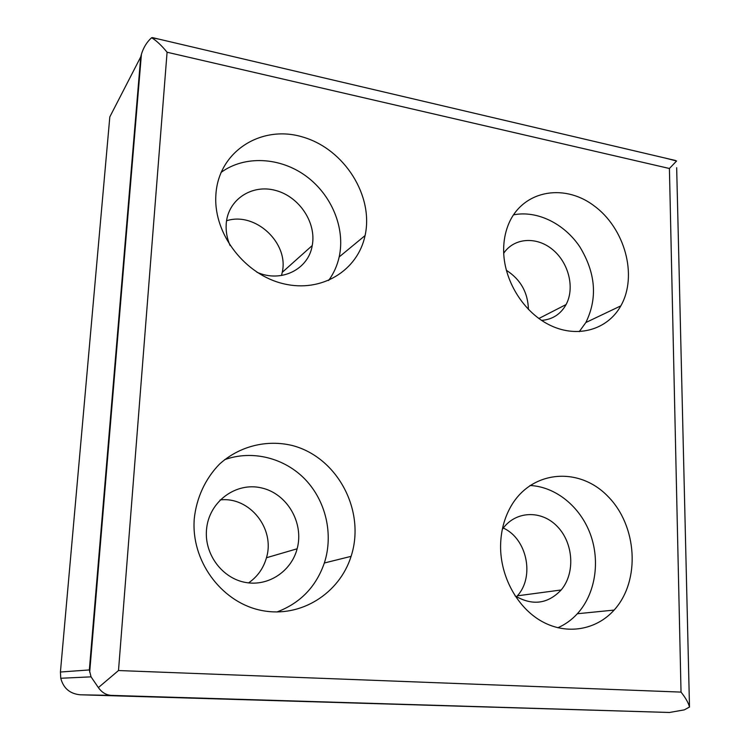 <?xml version="1.0" encoding="UTF-8"?>
<svg xmlns="http://www.w3.org/2000/svg" width="750" height="750" viewBox="0 0 750 750"><rect width="100%" height="100%" fill="white"/><g stroke="black" fill="none" stroke-linecap="round" stroke-linejoin="round"><path stroke-width="1.12" d="M506.287 270.234C520.556 279.422 527.934 292.5 528.431 309.478M503.288 528.047C526.894 538.575 534.956 576.6 517.369 595.828L516.506 596.794M226.556 220.753C255.338 211.397 289.125 243.103 282.244 272.325L281.494 275.512M220.116 499.931C249.637 496.388 275.353 528.741 266.456 557.747C263.447 568.331 257.484 576.712 248.569 582.9M80.316 694.791L669.441 712.481L684.319 709.866L689.494 707.034C688.481 702.919 685.659 697.941 681.028 692.1L118.5 670.538L98.372 687.591L91.05 676.856L89.344 669.938L60.422 672.019L60.759 678.263C63.45 688.331 69.966 693.844 80.316 694.791L111.478 695.391C106.247 695.119 101.869 692.522 98.372 687.591M89.681 672.188L141.422 54.234L140.728 56.888L109.819 116.897L60.422 672.019M206.438 530.709L206.531 529.519C208.8 501.647 235.988 481.734 261.516 487.922C287.137 493.584 304.228 522.853 297.141 548.784C291.309 571.35 268.275 586.753 245.409 582.422C222.516 578.344 204.731 554.859 206.438 530.709M224.578 459.694C252.45 449.653 284.691 457.978 305.325 479.55C325.941 501.178 333.628 534.384 324.347 562.997C316.069 586.828 300.262 603.159 276.928 611.981M194.213 519.15C196.378 497.934 205.35 478.612 219.516 464.119C239.484 446.044 266.822 439.359 292.322 445.519C337.547 457.266 365.934 510.881 351.094 556.35C339.534 593.325 300.975 618.056 262.294 610.594C223.594 603.488 192.731 564.131 194.044 522.778L194.213 519.15M503.644 249.15C503.747 240.844 505.153 233.091 507.872 225.891C520.809 191.194 562.697 182.4 593.625 205.472C624.844 227.925 638.016 275.634 620.85 305.85C607.772 329.438 578.222 338.447 550.969 325.678C523.697 313.059 503.203 280.041 503.644 249.15M500.588 545.737C500.822 531.403 504.169 518.475 510.6 506.944C531.159 470.147 578.981 466.247 607.856 496.322C637.238 525.703 640.8 580.716 614.119 610.078C596.213 630.066 566.887 635.231 542.128 621.562C517.378 607.95 500.222 576.666 500.588 545.737M215.906 194.466C218.569 150.919 262.022 124.153 303.319 137.194C344.728 149.447 373.866 196.125 365.072 235.584C357.816 270.506 321.684 293.025 283.519 283.753C245.325 274.903 213.947 234.769 215.803 196.387L215.906 194.466M118.5 670.538L167.081 52.237C161.644 45.534 156.487 40.697 151.622 37.725L158.963 39.141M665.391 158.119L676.584 161.006L669.412 168.497L681.028 692.1M141.422 54.234C143.503 47.428 146.906 41.925 151.622 37.725M676.669 167.7L689.494 707.034M221.025 172.453C244.641 155.119 280.097 157.125 305.887 175.988C331.725 194.822 345.525 228.272 339.178 256.95C337.238 265.631 333.712 273.478 328.603 280.5M230.1 245.597C227.062 238.575 225.759 231.459 226.191 224.241L226.228 223.603C227.991 199.416 252.066 183.825 275.691 190.463C299.381 196.697 316.641 222.806 312.234 245.55C308.503 269.381 281.091 283.163 256.903 272.222M529.969 485.494C555.647 486.647 580.087 506.531 590.269 533.925C600.45 561.319 595.444 593.934 577.341 613.744C571.725 619.847 565.228 624.525 557.859 627.759M502.303 529.406C515.147 510.694 541.453 509.691 557.353 526.528C573.478 543.056 575.447 573.141 561.169 589.969C547.809 604.012 532.444 605.981 515.062 595.866M513.45 214.856C537.075 210.141 564.244 223.537 579.816 246.825C595.716 272.991 597.731 298.228 585.853 322.519L579.244 331.659M503.709 253.256C514.144 237.6 536.812 236.25 552.741 249.694C568.809 262.941 574.978 288.028 566.091 304.547C560.691 314.203 552.525 319.491 541.584 320.4M167.081 52.237L669.412 168.497M111.478 695.391L669.441 712.481M140.728 56.888L89.344 669.938M266.456 557.747L297.141 548.784M324.347 562.997L351.094 556.35M675.562 160.509L152.316 37.584M60.759 678.263L91.05 676.856M339.178 256.95L365.072 235.584M282.244 272.325L312.234 245.55M577.341 613.744L614.119 610.078M517.369 595.828L561.169 589.969M585.853 322.519L620.85 305.85M538.856 318.506L566.091 304.547"/></g></svg>
